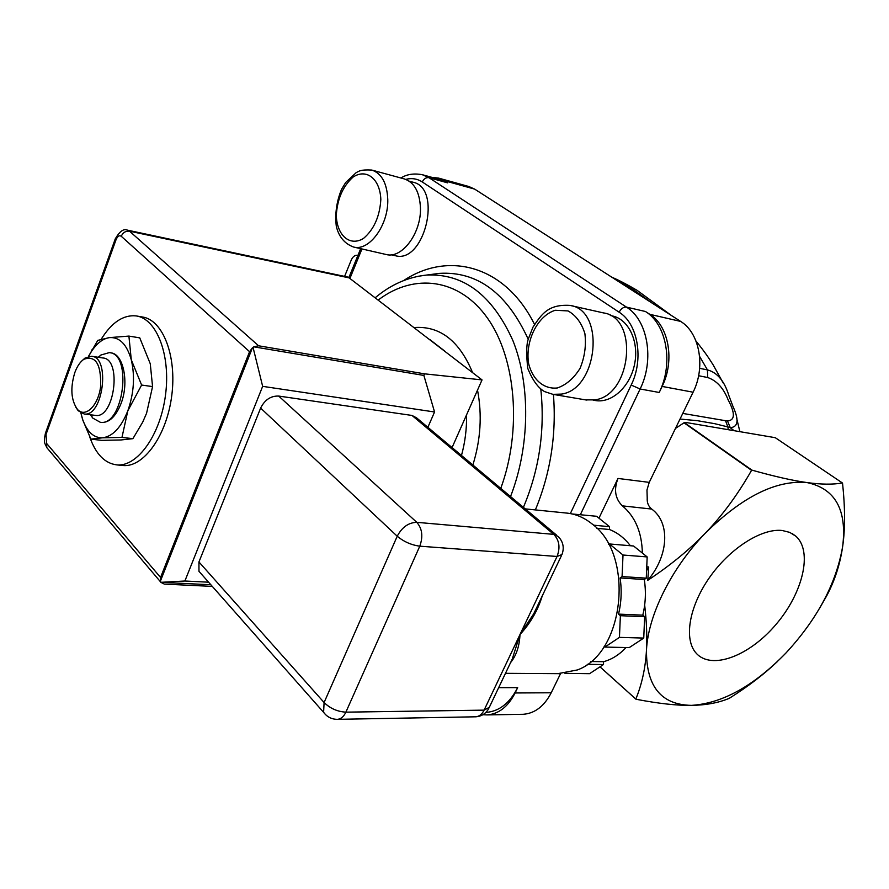 <?xml version="1.0" encoding="UTF-8"?>
<svg xmlns="http://www.w3.org/2000/svg" width="889" height="889" viewBox="0 0 889 889"><rect width="100%" height="100%" fill="white"/><g stroke="black" fill="none" stroke-linecap="round" stroke-linejoin="round"><path stroke-width="1.33" d="M782.176 530.489L789.732 532.378L795.899 536.245C812.979 551.369 802.834 593.196 776.019 624.422C749.483 655.926 711.722 670.406 696.309 653.326C683.697 639.802 688.797 607.209 709.233 577.906C729.547 548.557 761.462 528.122 782.176 530.489M89.645 436.688C95.634 454.001 104.724 463.402 116.904 464.903C137.506 466.925 160.509 434.799 165.532 394.827C170.81 354.889 156.631 318.54 136.117 315.906C123.293 314.65 111.67 322.418 101.213 339.22M137.006 316.062L142.207 316.962C162.776 319.618 177.011 355.867 171.744 395.683C166.743 435.532 143.707 467.558 123.06 465.536L121.904 465.414M88.411 356.489L97.801 340.376L109.269 337.631L128.905 336.086L131.283 359.778L141.618 385.048L127.805 410.862L121.971 437.399L102.313 437.833L90.889 439.133L82.699 419.852L80.877 412.941L82.688 419.564C87.066 431.787 93.612 437.877 102.313 437.833C112.559 436.643 121.048 427.653 127.805 410.862C133.939 393.305 135.095 376.28 131.283 359.778C126.771 344.187 119.426 336.809 109.269 337.631C102.802 338.698 96.868 343.287 91.467 351.433L88.533 356.456M101.268 422.408L101.768 422.464C109.458 422.608 115.859 416.33 120.993 403.662C129.394 382.481 123.36 353.533 110.747 352.855L109.714 352.689M90.889 439.133L101.702 440.355L120.971 439.966L132.905 438.666L142.685 422.164L146.574 413.263L152.564 386.593L150.263 363.745L139.762 337.864L128.905 336.086M141.618 385.048L152.564 386.593M121.971 437.399L132.905 438.666M620.089 577.95C621.922 590.107 621.4 602.164 618.522 614.11L642.791 615.155C645.636 603.375 646.136 591.496 644.292 579.517L620.089 577.95L622.078 576.572L646.27 578.161L644.292 579.517M642.791 615.155L644.647 616.722L643.747 638.08L629.223 647.614L604.887 647.07L604.153 646.425M590.852 661.516L603.598 661.694C611.854 659.438 619.333 654.715 626.034 647.548M603.598 661.694L603.475 664.539L589.551 673.684L564.937 673.351M572.283 513.986L596.586 516.276L609.554 526.699L609.421 529.5L596.863 528.322M630.412 545.735C624.378 537.978 617.388 532.567 609.421 529.5M608.654 544.501L609.421 543.957L633.579 546.002L647.17 556.925L646.27 578.161M609.421 543.957L623.011 555.025L622.078 576.572M647.17 556.925L623.011 555.025M609.554 526.699L593.519 525.166M603.475 664.539L587.207 664.339M618.522 614.11L620.378 615.699L619.444 637.38L604.887 647.07M644.647 616.722L620.378 615.699M643.747 638.08L619.444 637.38M561.492 555.536L533.711 613.843L519.987 634.546C530.4 623.222 537.801 610.41 542.19 596.119M510.553 662.649C516.331 655.537 519.476 646.17 519.987 634.546L512.253 659.093L489.317 707.311L484.105 710.133L345.877 712.156L419.786 546.179C411.34 545.035 403.817 541.712 397.227 536.223L324.096 702.532C330.186 708.455 337.453 711.667 345.877 712.156C343.787 716.601 341.009 719.001 337.531 719.334L336.931 719.345M557.825 673.662L577.261 669.973C624.878 653.293 634.702 554.303 591.952 523.843C583.806 517.331 575.05 513.709 565.682 512.975L525.243 508.886M201.247 573.905L198.969 571.316L198.947 561.959L260.633 408.084C264.766 399.806 270.789 395.805 278.69 396.061L412.007 415.452L416.552 417.83L556.736 535.267M249.565 351.688L160.565 577.472L46.606 443.422L46.028 434.432L115.97 239.897C117.526 236.23 119.293 235.018 121.248 236.274L249.565 351.688L252.465 347.721L253.321 348.488L253.743 346.821L423.875 375.436L434.554 411.985L262.655 386.348L253.321 348.488M423.875 375.436L424.564 373.847L482.038 379.903L452.068 447.578M482.038 379.903L348.21 277.157L127.516 230.162L129.516 231.184C125.76 230.807 123.004 232.496 121.248 236.274M210.837 584.751L160.82 582.328L184.879 581.017L208.571 582.195M434.554 411.985L427.876 427.309M184.879 581.017L262.655 386.348M253.743 346.821L258.588 345.788L129.516 231.184L350.355 278.146M212.282 586.396L164.332 584.106L160.82 582.328M424.564 373.847L258.588 345.788M161.076 582.228L160.32 581.339L160.565 577.472M160.32 581.339L252.465 347.721M74.809 372.613C77.11 366.368 80.11 361.934 83.799 359.289C95.679 355.111 101.279 364.19 100.624 386.537C98.279 405.895 85.133 418.441 77.354 409.262C71.031 400.183 70.175 387.96 74.809 372.613M75.621 406.873L78.165 410.707L84.122 413.985C102.98 417.43 110.758 357.1 91.556 356.267L84.933 358.145L81.855 360.89M95.112 415.352L95.512 415.407C114.459 418.852 122.193 358.845 102.913 357.978L91.923 356.322M90.434 414.774L92.778 418.097L100.301 422.286C123.36 426.453 132.728 353.711 109.28 352.622L100.913 355.022L98.235 357.278M610.332 315.495L612.188 315.906C628.501 319.073 639.18 341.298 634.657 363.823C630.357 386.393 612.099 403.284 595.752 400.595L594.885 400.439M570.694 305.56L603.398 312.895C639.047 317.617 631.612 395.272 594.997 399.85L585.618 399.906M409.273 181.2L412.863 182.178C442.855 187.923 424.375 264.289 395.283 255.688L395.038 255.632M372.058 170.132L404.273 178.911C414.263 182.278 419.652 191.924 420.453 207.826C421.386 233.029 401.995 258.966 386.237 254.521L385.859 254.443M482.849 714.734L487.161 714.912C498.796 713.978 508.119 706.666 515.109 692.964L517.665 687.63C509.753 703.121 499.24 711.378 486.116 712.4L486.116 712.4M422.775 174.833L441 179.878L447.589 182.845L444.267 180.678L474.637 189.101L468.792 186.501L438.81 178.167M662.116 386.426C675.007 360.767 668.817 325.83 649.815 314.328L645.447 311.494C666.728 324.341 673.695 363.657 659.216 392.471L662.116 386.426L693.087 392.205C705.899 367.068 699.643 332.775 680.641 321.418L474.637 189.101M693.087 392.205L649.237 482.36L617.988 478.449L598.942 518.165M617.988 478.449C613.666 489.595 615.132 498.74 622.389 505.863C635.202 516.609 641.858 532.344 642.369 553.069M344.599 276.39L351.188 260.199C352.789 256.665 354.844 255.032 357.345 255.31L357.889 255.476M521.832 714.312L523.288 714.289C534.945 713.367 544.257 706.199 551.213 692.775L560.526 673.673M646.748 566.838L648.714 566.982L647.781 580.317C670.217 565.471 689.375 549.78 705.233 533.267C671.451 568.049 648.07 615.321 646.481 650.059C646.203 686.419 661.205 704.855 691.475 705.366C722.324 703.443 753.816 685.986 785.943 653.004C817.28 619.055 836.182 583.595 842.639 546.602C847.195 509.964 835.316 488.617 807.023 482.571C776.23 479.771 742.304 496.662 705.233 533.267C722.357 515.509 737.803 494.528 751.572 470.325L751.938 470.137C774.752 476.537 793.121 480.682 807.023 482.571C821.058 484.516 832.86 484.649 842.416 482.983L842.55 483.216C845.183 508.108 845.217 529.233 842.639 546.602C840.127 564.082 834.86 580.395 826.859 595.53L819.502 608.432M432.154 177.433L438.455 178.067L444.267 180.678M648.714 566.982L646.592 570.649M777.353 661.605C764.129 674.229 748.171 686.419 729.48 698.187L729.136 698.376C718.49 702.832 705.933 705.166 691.475 705.366C677.129 705.622 658.638 703.588 635.991 699.243L635.824 699.054C641.925 684.208 645.481 667.872 646.481 650.059C647.225 636.902 646.625 621.9 644.669 605.076M599.964 666.839L635.991 699.243M635.824 699.054L599.997 666.828M649.237 482.36L646.97 490.006L647.214 497.984C646.925 502.718 648.425 506.408 651.715 509.064C670.273 522.521 668.984 555.281 647.781 580.317M728.847 395.505C724.435 381.048 717.301 372.513 707.444 369.902L707.688 377.525C716.712 380.625 723.535 388.093 728.169 399.928C735.303 413.307 735.081 420.319 727.491 420.953L730.28 427.687C738.226 427.053 739.148 420.053 733.058 406.662L728.858 395.538M727.491 420.953L725.513 420.708L727.902 426.92L730.28 427.687L733.758 430.42M725.513 420.708L682.774 413.418M680.041 419.041L697.476 420.697L714.623 423.664L727.902 426.92L728.169 429.498M615.566 279.613L634.324 290.303L652.104 303.082M699.61 356.4L707.444 369.902L699.654 368.324M842.416 482.983L775.286 437.699L686.052 422.497L684.308 422.597L751.938 470.137M675.473 428.431L684.308 422.597M610.032 276.057L608.665 275.19M683.941 422.764L751.572 470.325M412.007 415.452L553.769 534.367L416.785 522.332C422.231 528.599 423.231 536.545 419.786 546.179L557.047 556.47C560.426 547.568 559.325 540.201 553.769 534.367L558.303 536.578C563.226 541.834 564.437 547.824 561.959 554.569L557.047 556.47L484.105 710.133C482.038 714.267 479.238 716.49 475.715 716.801L337.531 719.334C331.753 719.345 327.108 717.012 323.607 712.333L325.685 714.767M475.171 716.812L475.715 716.801C481.527 716.401 485.872 713.634 488.761 708.511M278.69 396.061L416.785 522.332C408.551 522.565 402.028 527.188 397.227 536.223L260.633 408.084M198.947 561.959L324.096 702.532L323.607 712.333L198.969 571.316M115.97 239.897L115.414 238.474M46.606 443.422L46.773 447.589L47.895 448.912M45.65 432.621L46.028 434.432M557.392 387.96C544.012 389.493 532.789 379.903 528.677 363.868C524.866 341.354 537.423 315.717 555.281 310.272L568.038 310.928C575.928 315.317 581.539 322.874 584.884 333.586C586.329 345.388 584.729 356.956 580.084 368.29C573.883 378.281 566.315 384.837 557.392 387.96M561.37 394.105C597.997 389.315 605.642 310.05 570.005 305.405C547.902 304.038 541.501 314.473 533 327.119L528.255 339.142C526.366 344.554 526.21 354.311 527.777 368.413C532.544 380.236 538.145 387.96 544.568 391.593L552.891 394.338L561.37 394.105M380.836 199.547C379.736 216.527 373.958 229.484 363.501 238.43C349.833 246.82 336.887 235.452 336.298 215.338C337.331 198.947 342.921 186.201 353.044 177.089C366.446 168.143 380.081 178.778 380.836 199.547M387.771 199.369C387.026 183.19 381.692 173.422 371.758 170.055C360.156 169.499 359.4 171.099 356.156 172.655L345.677 182.523L341.543 189.335C336.598 201.37 334.853 213.682 336.298 226.251C338.787 236.763 344.554 243.697 353.6 247.042C369.246 251.476 388.637 224.984 387.771 199.369M405.751 179.378C411.718 177.844 417.23 178.711 422.286 181.967L619.133 312.217C637.98 323.807 644.036 359.1 631.179 385.059L570.349 513.575M350.11 277.968L361.956 248.953M535.367 509.908C550.547 473.092 556.558 434.599 553.425 394.438M534.522 324.441C505.397 265.6 448.445 250.731 403.728 280.524M517.665 687.63L498.662 687.664M422.286 181.967C423.931 178.711 426.153 177.278 428.954 177.678L422.375 174.722C413.93 173.155 406.784 174.244 400.928 178M619.133 312.217C621.133 308.561 623.567 306.861 626.456 307.116L428.954 177.678L447.589 182.845M631.179 385.059L640.124 388.993C654.66 359.812 647.737 320.051 626.456 307.116L645.447 311.494M580.384 514.642L640.124 388.993L659.216 392.471M432.41 274.301L439.355 273.368C477.349 271.101 506.974 293.059 528.222 339.242M540.812 389.193C545.113 430.22 539.312 469.603 523.41 507.341M510.53 496.562C529.944 446.589 530.666 384.893 512.875 340.52C492.328 295.037 463.525 273.223 426.476 275.079L418.197 276.268M378.447 299.849C414.096 272.89 459.202 278.035 487.583 318.262C515.987 358.278 522.121 430.276 500.763 488.372M472.859 465.003C480.705 439.788 482.26 414.83 477.515 390.115M472.57 372.58C459.335 340.754 439.899 325.741 414.263 327.53M430.032 339.709L444.633 350.999M466.558 414.863C466.814 428.609 465.125 442.144 461.48 455.468M649.815 314.328L680.641 321.418M515.109 692.964L551.213 692.775M651.715 509.064L622.389 505.863M698.598 375.725L707.688 377.525M792.31 533.656L795.899 536.245M116.904 464.903L123.06 465.536M91.467 351.433L92.178 349.366M505.474 673.329L560.659 673.673M160.909 582.306L46.773 447.589C45.05 443.089 43.194 443.611 45.45 433.187L115.27 238.885C119.693 231.262 123.771 228.362 127.516 230.162M77.354 409.262L78.165 410.707M83.799 359.289L84.933 358.145M95.512 415.407L84.122 413.985M101.768 422.464L100.301 422.286M90.978 414.841L92.778 418.097M98.657 357.334L100.913 355.022M593.107 400.139L595.752 400.595M552.891 394.338L586.518 400.05M391.349 254.787L395.283 255.688M353.6 247.042L386.237 254.521M348.966 277.368L360.667 248.664M432.298 274.312L426.476 275.079C408.018 277.046 391.004 284.524 375.447 297.537M487.161 714.912L523.288 714.289M611.832 277.224C618.422 279.968 626.834 284.336 637.069 290.314L671.295 315.406M695.976 340.976C707.277 355.167 709.478 359.212 713.189 364.957L723.179 382.981M739.826 431.432L736.659 418.23M357.345 255.31L357.9 255.443"/></g></svg>

